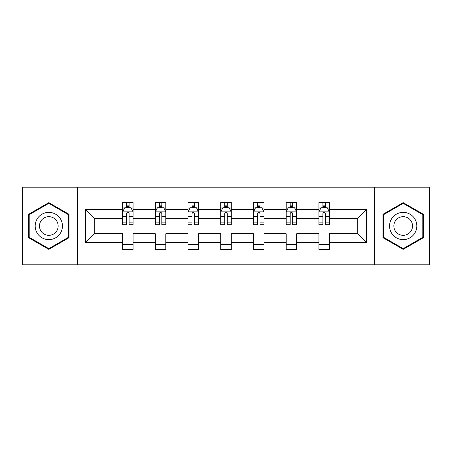 <?xml version="1.0" encoding="UTF-8"?>
<svg xmlns="http://www.w3.org/2000/svg" width="452" height="452" viewBox="0 0 452 452"><rect width="100%" height="100%" fill="white"/><g stroke="black" fill="none" stroke-linecap="round" stroke-linejoin="round"><path stroke-width="0.68" d="M374.567 264.793L429.4 264.793L429.4 187.207L374.567 187.207L374.567 264.793L77.433 264.793L77.433 187.207L22.6 187.207L22.6 264.793L77.433 264.793M329.378 242.566L329.378 233.757L357.685 233.757L366.493 242.566L329.378 242.566L329.378 249.589L318.892 249.589L318.892 242.566L296.665 242.566L296.665 249.589L286.184 249.589L286.184 242.566L263.957 242.566L263.957 249.589L253.47 249.589L253.47 242.566L231.243 242.566L231.243 249.589L220.757 249.589L220.757 242.566L198.53 242.566L198.53 249.589L188.043 249.589L188.043 242.566L165.816 242.566L165.816 249.589L155.335 249.589L155.335 242.566L133.108 242.566L133.108 249.589L122.622 249.589L122.622 242.566L85.507 242.566L85.507 209.434L122.622 209.434L122.622 202.411L133.108 202.411L133.108 209.434L155.335 209.434L155.335 202.411L165.816 202.411L165.816 209.434L188.043 209.434L188.043 202.411L198.53 202.411L198.53 209.434L220.757 209.434L220.757 202.411L231.243 202.411L231.243 209.434L253.47 209.434L253.47 202.411L263.957 202.411L263.957 209.434L286.184 209.434L286.184 202.411L296.665 202.411L296.665 209.434L318.892 209.434L318.892 202.411L329.378 202.411L329.378 209.434L366.493 209.434L366.493 242.566M374.567 187.207L77.433 187.207M318.892 209.434L318.892 218.243L296.665 218.243L296.665 209.434M296.665 242.566L296.665 233.757L318.892 233.757L318.892 242.566M286.184 209.434L286.184 218.243L263.957 218.243L263.957 209.434M263.957 242.566L263.957 233.757L286.184 233.757L286.184 242.566M253.47 209.434L253.47 218.243L231.243 218.243L231.243 209.434M231.243 242.566L231.243 233.757L253.47 233.757L253.47 242.566M220.757 209.434L220.757 218.243L198.53 218.243L198.53 209.434M198.53 242.566L198.53 233.757L220.757 233.757L220.757 242.566M188.043 209.434L188.043 218.243L165.816 218.243L165.816 209.434M165.816 242.566L165.816 233.757L188.043 233.757L188.043 242.566M155.335 209.434L155.335 218.243L133.108 218.243L133.108 209.434M133.108 242.566L133.108 233.757L155.335 233.757L155.335 242.566M122.622 209.434L122.622 218.243L94.315 218.243L94.315 233.757L122.622 233.757L122.622 242.566M85.507 209.434L94.315 218.243M357.685 233.757L357.685 218.243L329.378 218.243L329.378 209.434M322.875 207.654L325.395 207.654M290.167 207.654L292.681 207.654M257.454 207.654L259.968 207.654M224.74 207.654L227.26 207.654M192.032 207.654L194.546 207.654M159.319 207.654L161.833 207.654M126.605 207.654L129.125 207.654M122.622 244.346L133.108 244.346M155.335 244.346L165.816 244.346M188.043 244.346L198.53 244.346M220.757 244.346L231.243 244.346M253.47 244.346L263.957 244.346M286.184 244.346L296.665 244.346M318.892 244.346L329.378 244.346M94.315 233.757L85.507 242.566M366.493 209.434L357.685 218.243M69.049 214.316L48.81 202.637L28.578 214.316L28.578 237.684L48.81 249.363L69.049 237.684L69.049 214.316M382.951 214.316L382.951 237.684L403.19 249.363L423.422 237.684L423.422 214.316L403.19 202.637L382.951 214.316M129.125 205.135L126.605 205.135M124.594 208.01L122.622 208.01L122.622 202.411L126.605 202.411L126.605 207.756M122.622 222.113L122.622 224.74L126.605 224.74L126.605 222.113L122.622 222.113L122.622 218.243M133.108 218.243L133.108 224.74L129.125 224.74L129.125 213.525C128.283 211.909 127.447 211.909 126.605 213.525L126.605 222.113M131.136 208.01L133.108 208.01L133.108 202.411L129.125 202.411L129.125 207.756M133.108 211.948L131.012 207.756L124.718 207.756L122.622 211.948M161.833 205.135L159.319 205.135M157.307 208.01L155.335 208.01L155.335 202.411L159.319 202.411L159.319 207.756M155.335 222.113L155.335 224.74L159.319 224.74L159.319 222.113L155.335 222.113L155.335 218.243M165.816 218.243L165.816 224.74L161.833 224.74L161.833 213.525C160.997 211.909 160.161 211.909 159.319 213.525L159.319 222.113M163.85 208.01L165.816 208.01L165.816 202.411L161.833 202.411L161.833 207.756M165.816 211.948L163.72 207.756L157.432 207.756L155.335 211.948M194.546 205.135L192.032 205.135M190.015 208.01L188.043 208.01L188.043 202.411L192.032 202.411L192.032 207.756M188.043 222.113L188.043 224.74L192.032 224.74L192.032 222.113L188.043 222.113L188.043 218.243M198.53 218.243L198.53 224.74L194.546 224.74L194.546 213.525C193.71 211.909 192.868 211.909 192.032 213.525L192.032 222.113M196.558 208.01L198.53 208.01L198.53 202.411L194.546 202.411L194.546 207.756M198.53 211.948L196.434 207.756L190.145 207.756L188.043 211.948M37.007 219.186A13.628 13.628 0 0 0 41.996 237.803A13.628 13.628 0 0 0 60.613 232.814A13.628 13.628 0 0 0 55.624 214.197A13.628 13.628 0 0 0 37.007 219.186M40.731 221.333A9.334 9.334 0 0 0 44.143 234.079A9.334 9.334 0 0 0 56.89 230.667A9.334 9.334 0 0 0 53.477 217.92A9.334 9.334 0 0 0 40.731 221.333M68.416 214.683L68.416 237.317L48.81 248.64L29.205 237.317L29.205 214.683L48.81 203.36L68.416 214.683M391.387 219.186A13.628 13.628 0 0 0 396.376 237.803A13.628 13.628 0 0 0 414.992 232.814A13.628 13.628 0 0 0 410.004 214.197A13.628 13.628 0 0 0 391.387 219.186M395.11 221.333A9.334 9.334 0 0 0 398.523 234.079A9.334 9.334 0 0 0 411.269 230.667A9.334 9.334 0 0 0 407.857 217.92A9.334 9.334 0 0 0 395.11 221.333M422.795 214.683L422.795 237.317L403.19 248.64L383.584 237.317L383.584 214.683L403.19 203.36L422.795 214.683M227.26 205.135L224.74 205.135M222.729 208.01L220.757 208.01L220.757 202.411L224.74 202.411L224.74 207.756M220.757 222.113L220.757 224.74L224.74 224.74L224.74 222.113L220.757 222.113L220.757 218.243M231.243 218.243L231.243 224.74L227.26 224.74L227.26 213.525C226.418 211.909 225.582 211.909 224.74 213.525L224.74 222.113M229.271 208.01L231.243 208.01L231.243 202.411L227.26 202.411L227.26 207.756M231.243 211.948L229.147 207.756L222.853 207.756L220.757 211.948M259.968 205.135L257.454 205.135M255.442 208.01L253.47 208.01L253.47 202.411L257.454 202.411L257.454 207.756M253.47 222.113L253.47 224.74L257.454 224.74L257.454 222.113L253.47 222.113L253.47 218.243M263.957 218.243L263.957 224.74L259.968 224.74L259.968 213.525C259.132 211.909 258.295 211.909 257.454 213.525L257.454 222.113M261.985 208.01L263.957 208.01L263.957 202.411L259.968 202.411L259.968 207.756M263.957 211.948L261.855 207.756L255.566 207.756L253.47 211.948M292.681 205.135L290.167 205.135M288.15 208.01L286.184 208.01L286.184 202.411L290.167 202.411L290.167 207.756M286.184 222.113L286.184 224.74L290.167 224.74L290.167 222.113L286.184 222.113L286.184 218.243M296.665 218.243L296.665 224.74L292.681 224.74L292.681 213.525C291.845 211.909 291.003 211.909 290.167 213.525L290.167 222.113M294.693 208.01L296.665 208.01L296.665 202.411L292.681 202.411L292.681 207.756M296.665 211.948L294.568 207.756L288.28 207.756L286.184 211.948M325.395 205.135L322.875 205.135M320.863 208.01L318.892 208.01L318.892 202.411L322.875 202.411L322.875 207.756M318.892 222.113L318.892 224.74L322.875 224.74L322.875 222.113L318.892 222.113L318.892 218.243M329.378 218.243L329.378 224.74L325.395 224.74L325.395 213.525C324.553 211.909 323.717 211.909 322.875 213.525L322.875 222.113M327.406 208.01L329.378 208.01L329.378 202.411L325.395 202.411L325.395 207.756M329.378 211.948L327.282 207.756L320.988 207.756L318.892 211.948M133.052 211.847L122.673 211.847M133.108 222.113L129.125 222.113M126.605 216.491L122.622 216.491M133.108 216.491L129.125 216.491M129.125 206.468L126.605 206.468M165.765 211.847L155.386 211.847M165.816 222.113L161.833 222.113M159.319 216.491L155.335 216.491M165.816 216.491L161.833 216.491M161.833 206.468L159.319 206.468M198.479 211.847L188.1 211.847M198.53 222.113L194.546 222.113M192.032 216.491L188.043 216.491M198.53 216.491L194.546 216.491M194.546 206.468L192.032 206.468M231.192 211.847L220.808 211.847M231.243 222.113L227.26 222.113M224.74 216.491L220.757 216.491M231.243 216.491L227.26 216.491M227.26 206.468L224.74 206.468M263.9 211.847L253.521 211.847M263.957 222.113L259.968 222.113M257.454 216.491L253.47 216.491M263.957 216.491L259.968 216.491M259.968 206.468L257.454 206.468M296.614 211.847L286.235 211.847M296.665 222.113L292.681 222.113M290.167 216.491L286.184 216.491M296.665 216.491L292.681 216.491M292.681 206.468L290.167 206.468M329.327 211.847L318.948 211.847M329.378 222.113L325.395 222.113M322.875 216.491L318.892 216.491M329.378 216.491L325.395 216.491M325.395 206.468L322.875 206.468"/></g></svg>

